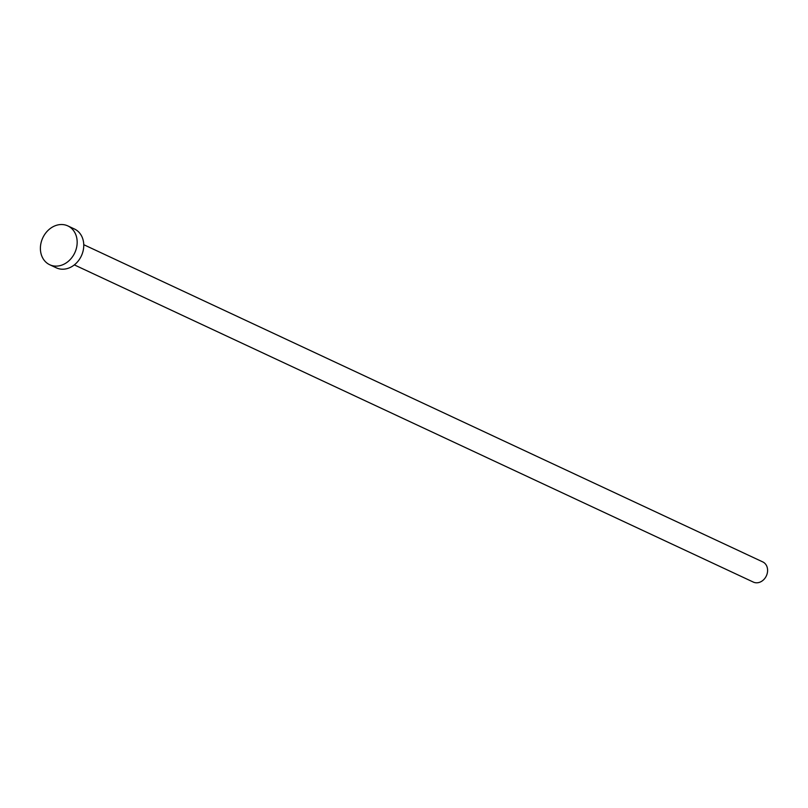 <?xml version="1.0" encoding="UTF-8"?>
<svg xmlns="http://www.w3.org/2000/svg" width="808" height="808" viewBox="0 0 808 808"><rect width="100%" height="100%" fill="white"/><g stroke="black" fill="none" stroke-linecap="round" stroke-linejoin="round"><path stroke-width="1.21" d="M83.759 244.693L762.752 561.903A11.14 9.181 115 0 1 767.6 570.65A11.14 9.181 115 0 1 753.329 582.083L74.326 264.883M67.852 225.917L74.447 228.997A21.422 17.655 115 0 1 83.759 245.824A21.422 17.655 115 0 1 56.307 267.822L49.712 264.731A21.422 17.655 115 0 1 40.4 247.915A21.422 17.655 115 0 1 67.852 225.917A21.422 17.655 115 0 1 77.164 242.743A21.422 17.655 115 0 1 49.712 264.731"/></g></svg>
